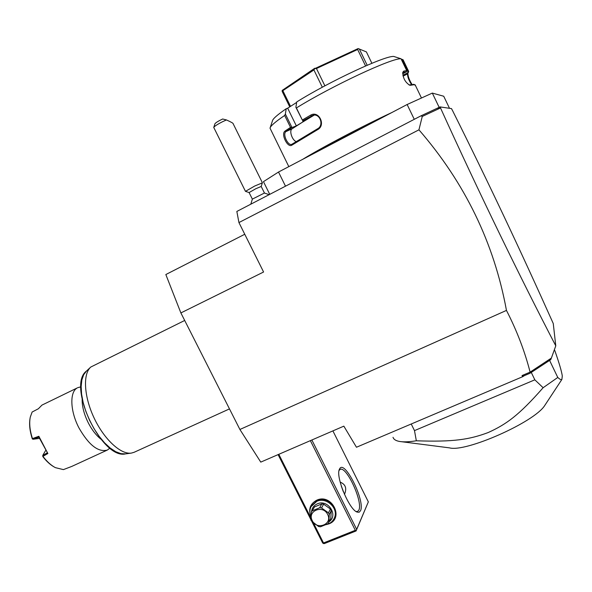 <?xml version="1.0" encoding="UTF-8"?>
<svg xmlns="http://www.w3.org/2000/svg" width="592" height="592" viewBox="0 0 592 592"><rect width="100%" height="100%" fill="white"/><g stroke="black" fill="none" stroke-linecap="round" stroke-linejoin="round"><path stroke-width="0.89" d="M180.878 312.931L263.581 272.009L238.931 222.562L418.944 129.826C464.942 182.898 494.113 243.09 506.456 310.408C516.875 330.684 524.756 351.256 530.106 372.131L522.04 375.557L522.64 376.712L356.465 447.241L343.841 426.151L260.769 462.115L239.901 429.474L180.878 312.931L165.834 274.54L244.762 234.262M506.456 310.408L239.901 429.474M238.931 222.562L236.844 211.44L414.267 119.325L407.133 104.51L432.323 93.085L443.726 96.237L449.491 108.299M418.944 129.826L422.259 116.446L421.067 115.795L414.267 119.325M285.499 186.184L278.514 172.035L407.133 104.51M269.745 194.361L263.455 181.648L278.514 172.035M439.16 107.359L432.323 93.085M321.93 149.243C335.997 141.429 351.278 133.407 367.773 125.178M401.169 59.059L403.085 59.755L408.665 71.388L408.295 72.394M407.881 73.563C408.073 76.731 409.442 80.327 411.995 84.345M415.244 85.485L414.592 84.634L410.567 85.27L409.494 84.908L413.986 84.434M401.85 59.274L408.191 72.483L408.665 71.388M402.878 75.325L408.191 72.483M408.273 72.446L407.585 74.059C407.481 76.708 408.761 80.172 411.433 84.441M410.567 85.27L409.664 85.204C405.15 82.229 402.863 77.907 402.826 72.246L403.759 71.092L406.711 70.603L401.036 58.786L393.828 56.462C385.525 55.293 329.566 81.37 296.725 101.95L295.889 107.293L296.407 107.944C331.934 85.907 392.281 57.698 401.036 58.786M296.407 107.944L302.32 120.021L310.556 115.196C318.807 110.09 326.244 125.252 317.615 129.648L291.93 145.121C287.712 148.4 280.593 133.888 285.026 131.076L290.509 127.376L284.656 115.455L285.366 114.034L286.217 108.736L287.668 108.21L296.34 125.881L292.004 127.554L285.366 114.034M288.822 166.626L270.026 128.183C270.329 126.126 275.206 121.885 284.656 115.455M302.638 159.366C321.352 147.778 363.14 125.785 391.682 112.621M403.759 71.092L403.418 72.254L406.497 71.75L406.711 70.603M402.686 73.8L406.497 71.75M295.889 107.293L302.32 120.021M302.608 120.96L313.064 115.203C320.22 113.39 324.135 125.571 317.593 128.76L291.886 144.263C288.067 146.409 282.177 133.873 286.032 131.55L291.893 127.613L290.509 127.376M310.556 115.196L311.288 115.869L313.945 115.27L296.34 125.881M317.615 129.648L317.593 128.76M291.923 145.121L292.189 144.085M285.026 131.076L286.032 131.55L292.071 128.827C288.866 130.699 292.285 140.319 296.104 141.532M270.255 127.48L272.431 120.909C272.749 118.881 277.352 114.818 286.217 108.736M296.651 102.409L287.668 108.21M292.071 128.827L306.937 119.318L302.593 120.975M365.582 65.956L357.627 49.491L358.145 48.559L366.389 51.896L371.88 63.285M324.897 85.84L316.468 68.531L357.627 49.491M367.181 65.261L359.3 48.944M322.322 87.224L313.908 69.945L314.863 68.576L316.468 68.531M314.863 68.576L358.145 48.559M289.747 106.871L282.169 91.412L282.192 90.406L282.843 90.672L313.908 69.945M282.192 90.406L314.774 68.235M290.531 106.36L282.843 90.672M409.494 84.908L409.013 84.915M402.701 73.008L403.011 72.49M421.067 115.795L440.093 106.915L451.504 108.595L452.059 109.757M530.106 372.131L551.381 358.071L555.777 345.839L553.261 323.528C519.798 248.869 488.696 183.032 452.133 109.764M555.777 345.839C520.353 277.796 478.662 192.037 440.633 108.232L439.123 107.744L440.633 108.232M422.259 116.446L440.204 108.099M551.381 358.071L550.723 359.67L529.995 373.256L524.438 375.617L522.04 375.557M529.995 373.256L530.24 372.161M524.438 375.617L522.64 376.712M546.705 362.104L551.1 358.641M440.093 106.915L440.737 108.247M436.97 108.41L439.123 107.744M531.261 372.412L534.835 379.827L543.13 387.716L557.775 377.452C559.877 379.383 561.253 380.049 561.882 379.457L562.289 376.001C561.704 371.643 559.255 363.288 554.948 350.952L554.371 349.746M557.775 377.452L549.576 360.365M411.233 423.998L414.489 430.613L416.331 440.788C409.094 441.928 403.492 442.15 399.526 441.447C395.841 440.781 393.673 439.39 393.021 437.296M534.835 379.827L414.489 430.613M543.13 387.716C518.777 415.466 506.33 424.301 488.193 432.545C469.523 439.516 453.775 442.098 416.331 440.788M401.642 441.721L449.52 447.87C465.66 452.51 534.206 422.288 544.692 405.564L545.683 404.055M310.363 440.64L355.318 530.299L323.521 542.96L323.365 543.5L322.64 542.916L312.051 521.929M310.911 519.68L278.092 454.612M323.521 542.96L313.523 523.136M310.948 518.03L278.81 454.301M311 516.794C308.129 509.349 310.09 503.792 316.875 500.129C331.868 493.24 344.448 518.326 328.834 523.905L325.903 524.697M355.318 530.299L356.28 530.395L356.665 529.366L311.866 439.989M356.665 529.366L368.342 501.875L332.896 430.887M339.593 468.931C344.337 458.711 365.516 501.135 360.513 510.755L359.159 512.228L357.131 512.087C349.184 509.764 335.368 476.264 339.416 469.293L339.593 468.931M368.342 501.875L356.088 530.957L324.327 543.589L323.365 543.5M356.088 530.957L356.28 530.395M339.061 470.462L340.148 469.419C346.468 465.704 363.207 502.075 358.856 510.104L357.575 511.495L356.073 511.51M344.463 494.387C347.03 488.422 345.602 484.33 340.171 482.125M343.427 491.937L341.31 486.106M311.577 505.694L317.282 500.477C326.969 495.904 339.342 507.61 334.813 517.09L334.302 518.155M311.007 516.772C309.505 513.294 309.512 509.927 311.022 506.678L316.809 501.313C326.518 496.732 338.92 508.469 334.384 517.963C333.163 520.775 331.106 522.78 328.227 523.994L326.007 524.645M311.518 511.88C311.903 508.106 313.841 505.427 317.327 503.844C327.842 498.901 338.654 515.107 329.204 521.633M331.268 510.659L330.795 518.466L327.798 523.816L320.45 526.784L318.607 526.532L311.288 520.856L310.911 520.013L311.355 512.161L314.5 506.93L321.774 503.94L323.609 504.177L330.44 509.016L331.268 510.659L329.3 514.529L328.464 512.864L330.44 509.016M314.5 506.93L311.355 512.161M321.774 503.94L319.71 507.736L312.369 510.748M323.609 504.177L321.56 507.98L319.71 507.736M321.56 507.98L328.464 512.864M312.28 520.664C316.853 530.661 332.963 524.179 327.628 514.418C322.995 504.362 306.922 510.977 312.28 520.664M329.3 514.529L328.819 522.41M250.801 204.196L252.355 199.119L264.446 193.029L261.198 186.465M269.101 194.627L269.73 194.331M269.042 194.598L269.708 194.28M245.451 191.312L213.749 127.428C214.452 126.237 217.479 124.283 222.829 121.575L226.447 119.947C231.08 122.033 233.307 123.277 233.122 123.669L262.389 182.765L261.198 186.458L255.751 188.759L249.099 192.563L245.473 191.349L254.775 185.992L262.389 182.847M226.447 119.947L222.651 118.999C218.263 121.094 215.703 122.685 214.955 123.758L213.786 127.317M229.481 408.894L134.088 452.303L131.461 453.072C121.027 454.885 104.244 439.56 94.113 418.019C83.901 396.507 82.747 373.87 90.805 367.025L184.689 320.464M45.562 450.63L42.728 455.47L42.92 456.38L47.863 453.524L38.857 436.289L32.464 438.591C29.8 430.347 29.075 423.176 30.288 417.094L32.123 412.039L38.384 408.754L41.958 405.106L77.241 387.938C69.471 391.941 70.115 411.307 79.091 428.164C88.918 445.177 98.331 452.48 107.315 450.068L109.927 448.159M42.972 456.417C46.946 461.634 51.082 465.379 55.367 467.643L63.411 469.611L71.713 466.444L107.315 450.068M77.818 387.634L80.889 386.857M30.029 418.514C29.045 424.346 29.792 431.109 32.271 438.798L33.108 439.257L39.361 438.413M32.479 439.035L32.464 438.591M38.857 436.289L38.894 437.162L33.108 439.257M38.894 437.162L47.863 453.524M42.92 456.38L42.728 455.47L47.116 452.902M42.772 456.521C46.428 461.279 50.239 464.764 54.19 466.984M407.666 73.859L403.063 76.139M90.435 367.366L86.491 371.029L83.679 374.729L81.866 379.953L81.156 386.517L81.585 394.161L83.176 402.567L85.855 411.381L89.518 420.194L94.01 428.623L99.116 436.297L104.606 442.875L110.245 448.085L115.78 451.726L120.975 453.664L125.637 453.872L131.135 453.117M82.14 399.622C82.11 406.919 84.234 414.807 88.511 423.295C92.115 430.132 96.222 435.401 100.84 439.101M421.467 98.013L415.14 84.826M408.28 72.624L408.665 71.499M413.49 84.279L414.592 84.634M402.826 72.246L402.738 72.705M544.692 405.564L561.882 379.457M356.554 511.806L357.131 512.087M339.186 469.959L339.416 469.293M334.384 517.963L334.813 517.09M269.16 194.664L264.402 193.022M252.355 199.119L249.099 192.563M86.491 371.029C66.578 385.444 101.787 459.954 125.637 453.872"/></g></svg>
